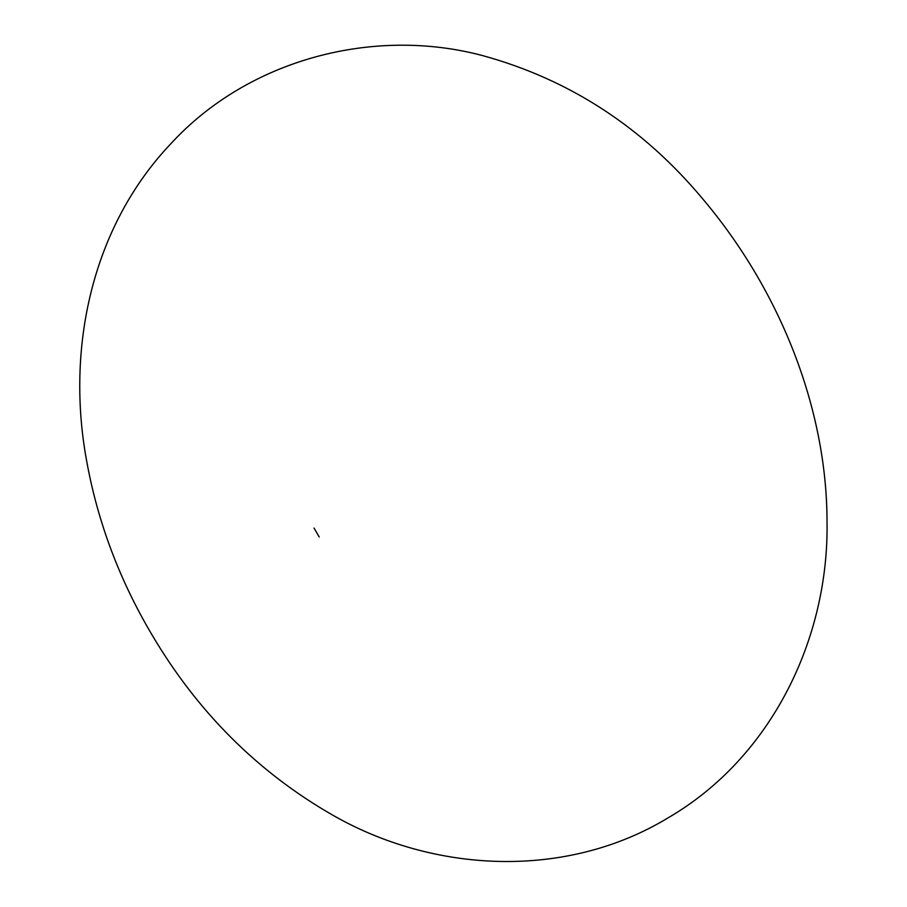 <?xml version="1.0" encoding="UTF-8"?>
<svg xmlns="http://www.w3.org/2000/svg" width="907" height="907" viewBox="0 0 907 907"><rect width="100%" height="100%" fill="white"/><g stroke="black" fill="none" stroke-linecap="round" stroke-linejoin="round"><path stroke-width="1.36" d="M827.037 522.194C828.851 638.585 771.517 757.572 668.414 817.649C566.047 879.926 433.206 873.124 331.996 814.724C257.271 771.698 197.114 711.473 151.514 634.038C119.35 579.562 97.741 521.967 86.709 461.266C65.814 348.866 91.437 227.067 171.276 143.272C248.722 59.182 373.786 26.564 482.569 55.588C569.483 79.431 642.893 127.218 702.778 198.95C779.215 289.322 827.025 407.447 827.037 522.194M314.06 528.055L319.219 537.001"/></g></svg>
